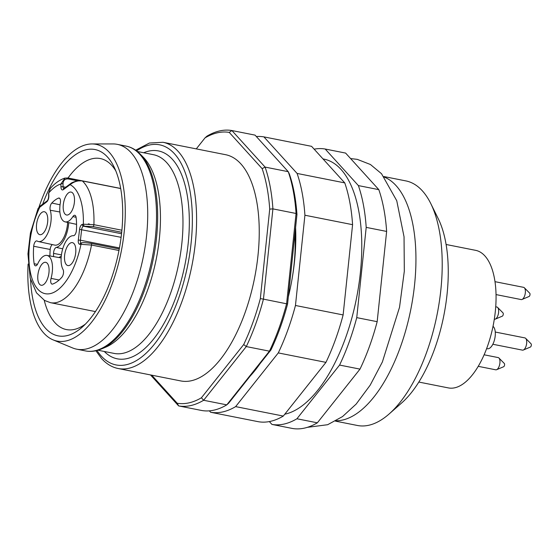 <?xml version="1.0" encoding="UTF-8"?>
<svg xmlns="http://www.w3.org/2000/svg" width="559" height="559" viewBox="0 0 559 559"><rect width="100%" height="100%" fill="white"/><g stroke="black" fill="none" stroke-linecap="round" stroke-linejoin="round"><path stroke-width="0.84" d="M85.45 324.073A87.169 39.577 101.2 0 1 66.423 329.572A87.169 39.577 101.2 0 1 54.922 322.648A87.169 39.577 101.2 0 1 44.217 300.253M68.016 178.007A87.169 39.577 101.2 0 1 100.327 158.553A87.169 39.577 101.2 0 1 115.818 170.893M151.72 375.173L177.217 403.249A137.912 62.608 -78.8 0 0 201.422 397.777L243.703 344.54A137.912 62.608 -78.8 0 0 260.34 298.597L269.717 209.115A137.912 62.608 -78.8 0 0 262.143 168.643L229.232 132.399A137.912 62.608 -78.8 0 0 205.027 137.87L206.907 136.186A140.246 63.67 101.2 0 1 231.901 130.54L265.092 167.092L288.241 171.683L289.38 174.038A137.912 62.608 101.2 0 1 296.955 214.516L287.578 303.991A137.912 62.608 101.2 0 1 270.947 349.941L228.659 403.179L226.779 404.863L269.431 351.164L246.281 346.573L203.63 400.272L226.779 404.863A140.246 63.67 -78.8 0 1 201.792 410.509L178.635 405.918L150.504 374.928M201.422 397.777L203.63 400.272A140.246 63.67 101.2 0 1 178.635 405.918L177.217 403.249M270.947 349.941L269.431 351.164A140.246 63.67 -78.8 0 0 286.606 303.726L296.06 213.475L272.911 208.884L263.45 299.135L287.578 303.991M260.34 298.597L263.45 299.135A140.246 63.67 101.2 0 1 246.281 346.573L243.703 344.54M262.143 168.643L265.092 167.092A140.246 63.67 101.2 0 1 272.911 208.884L269.717 209.115M296.955 214.516L296.06 213.475A140.246 63.67 -78.8 0 0 288.241 171.683L255.051 135.124L231.901 130.54L229.232 132.399M42.701 204.154A94.967 43.113 101.2 0 1 114.001 166.834A94.967 43.113 101.2 0 1 82.222 327.134A94.967 43.113 101.2 0 1 45.572 328.322A94.967 43.113 101.2 0 1 30.577 279.542M205.027 137.87L196.279 148.883M225.647 154.71A115.315 52.35 101.2 0 1 254.576 278.005A115.315 52.35 101.2 0 1 180.802 380.938L118.152 368.514A115.315 52.35 101.2 0 0 191.926 265.581A115.315 52.35 101.2 0 0 162.997 142.286L225.647 154.71M143.342 157.261A101.291 45.985 101.2 0 1 156.352 258.531A101.291 45.985 101.2 0 1 105.686 347.181L101.452 348.97A103.988 47.208 101.2 0 0 153.466 257.958A103.988 47.208 101.2 0 0 140.106 153.991L143.342 157.261M38.997 207.123A100.285 45.531 101.2 0 1 91.976 143.942L113.037 143.936A104.407 47.396 101.2 0 1 117.292 144.348A104.407 47.396 101.2 0 1 143.488 255.98A104.407 47.396 101.2 0 1 76.688 349.172A104.407 47.396 101.2 0 1 72.593 347.936L53.126 339.886A100.285 45.531 101.2 0 1 43.833 333.122A100.285 45.531 101.2 0 1 28.097 264.037M91.976 143.942A100.285 45.531 101.2 0 1 121.219 251.564A100.285 45.531 101.2 0 1 53.126 339.886M269.354 421.577L271.933 424.414A140.246 63.67 -78.8 0 0 296.92 418.768L339.572 365.069A140.246 63.67 -78.8 0 0 356.747 317.631L377.171 321.684L386.632 231.426A140.246 63.67 -78.8 0 0 378.813 189.641L345.623 153.082L325.191 149.029A140.246 63.67 -78.8 0 0 314.151 149.169M339.572 365.069L360.003 369.115A140.246 63.67 -78.8 0 0 377.171 321.684M356.747 317.631L366.201 227.38L386.632 231.426M366.201 227.38A140.246 63.67 -78.8 0 0 358.382 185.588L378.813 189.641M358.382 185.588L325.191 149.029M271.933 424.414L292.364 428.46A140.246 63.67 -78.8 0 0 317.351 422.814L360.003 369.115M296.92 418.768L317.351 422.814M209.352 410.844L210.645 412.262A140.246 63.67 -78.8 0 0 235.632 406.617L278.284 352.918A140.246 63.67 -78.8 0 0 295.459 305.48L304.914 215.229A140.246 63.67 -78.8 0 0 297.095 173.437L263.904 136.885A140.246 63.67 -78.8 0 0 256.343 136.55M295.592 227.527A120.458 54.684 101.2 0 1 288.318 296.899M259.928 363.811A120.458 54.684 101.2 0 1 250.292 375.941M278.284 352.918L325.953 362.365A140.246 63.67 -78.8 0 0 343.128 314.934L352.582 224.676A140.246 63.67 -78.8 0 0 344.763 182.891L311.573 146.332L263.904 136.885M295.459 305.48L343.128 314.934M304.914 215.229L352.582 224.676M297.095 173.437L344.763 182.891M210.645 412.262L258.314 421.71A140.246 63.67 -78.8 0 0 283.301 416.064L325.953 362.365M235.632 406.617L283.301 416.064M322.997 158.917L323.864 159.091A130.121 59.072 101.2 0 1 358.668 285.922A130.121 59.072 101.2 0 1 284.783 414.205M383.928 176.553L405.883 180.906A124.664 56.599 101.2 0 1 430.786 203.581L438.263 218.73A109.082 49.52 101.2 0 1 401.76 402.864L389.071 414.023A124.664 56.599 101.2 0 1 357.397 425.476L335.449 421.123M430.786 203.581A124.664 56.599 101.2 0 1 389.071 414.023M384.382 177.133A124.664 56.599 101.2 0 1 410.893 308.987A124.664 56.599 101.2 0 1 336.092 420.766M478.218 366.334L495.735 369.806A6.233 2.83 -78.8 0 0 496.609 369.702L503.666 366.718A1.733 0.79 -78.8 0 0 504.532 365.195A1.733 0.79 -78.8 0 0 504.309 363.462L498.928 358.012A6.233 2.83 -78.8 0 0 498.16 357.578L484.108 354.79M496.043 294.586L521.163 299.568A6.233 2.83 -78.8 0 0 522.036 299.456L529.094 296.473A1.733 0.79 -78.8 0 0 529.96 294.956A1.733 0.79 -78.8 0 0 529.736 293.223L524.356 287.773A6.233 2.83 -78.8 0 0 523.587 287.34L495.001 281.673M494.303 319.217L494.429 319.238A6.233 2.83 -78.8 0 0 495.295 319.133L502.352 316.142A1.733 0.79 -78.8 0 0 503.219 314.626A1.733 0.79 -78.8 0 0 502.995 312.893L497.615 307.443A6.233 2.83 -78.8 0 0 496.853 307.01L495.728 306.786M492.835 344.26L522.476 350.137A6.233 2.83 -78.8 0 0 523.35 350.025L530.407 347.041A1.733 0.79 -78.8 0 0 531.274 345.525A1.733 0.79 -78.8 0 0 531.05 343.792L525.663 338.342A6.233 2.83 -78.8 0 0 524.901 337.909L495.253 332.032M496.609 369.702A6.233 2.83 -78.8 0 0 499.725 364.244A6.233 2.83 -78.8 0 0 498.928 358.012M522.036 299.456A6.233 2.83 -78.8 0 0 525.153 293.999A6.233 2.83 -78.8 0 0 524.356 287.773M495.295 319.133A6.233 2.83 -78.8 0 0 498.411 313.676A6.233 2.83 -78.8 0 0 497.615 307.443M523.35 350.025A6.233 2.83 -78.8 0 0 526.466 344.575A6.233 2.83 -78.8 0 0 525.663 338.342M486.63 348.585L487.371 348.732A11.69 5.304 -78.8 0 0 494.561 339.586A11.69 5.304 -78.8 0 0 493.017 326.33M446.103 244.486L475.632 250.341A70.127 31.835 101.2 0 1 493.227 325.31A70.127 31.835 101.2 0 1 448.36 387.911L418.831 382.056M77.631 180.802L68.296 178.95C65.047 178.698 63.279 180.284 62.999 183.722L63.076 186.727L65.689 187.244M121.694 232.271L92.969 226.577L83.494 226.192A3.116 1.411 -78.8 0 0 81.663 229.504L80.412 240.209L119.451 247.951M65.955 249.475A11.69 5.304 -78.8 0 0 67.891 265.574A11.69 5.304 -78.8 0 0 75.367 255.142A11.69 5.304 -78.8 0 0 72.432 242.648A11.69 5.304 -78.8 0 0 65.955 249.475M65.033 214.076A11.69 5.304 -78.8 0 0 66.577 215.005A11.69 5.304 -78.8 0 0 74.054 204.573A11.69 5.304 -78.8 0 0 71.119 192.079A11.69 5.304 -78.8 0 0 64.075 200.667A11.69 5.304 -78.8 0 0 65.033 214.076M76.115 217.521A4.675 2.124 -78.8 0 0 74.822 215.285A4.675 2.124 -78.8 0 0 72.887 216.606A18.699 8.49 101.2 0 1 65.137 221.867A18.699 8.49 101.2 0 1 60.351 202.798A4.675 2.124 -78.8 0 0 59.156 198.033A4.675 2.124 -78.8 0 0 58.485 198.103A42.072 19.104 -78.8 0 0 51.798 203.022A4.675 2.124 -78.8 0 0 50.247 210.233A18.699 8.49 101.2 0 1 48.661 231.119A18.699 8.49 101.2 0 1 38.396 241.544A18.699 8.49 101.2 0 1 37.174 241.048A4.675 2.124 -78.8 0 0 36.866 240.922A4.675 2.124 -78.8 0 0 33.694 246.267A46.746 21.221 -78.8 0 0 34.148 263.743A4.675 2.124 -78.8 0 0 35.455 265.825A4.675 2.124 -78.8 0 0 37.76 263.743A18.699 8.49 101.2 0 1 46.984 255.428A18.699 8.49 101.2 0 1 51.051 278.382A4.675 2.124 -78.8 0 0 52.064 284.119A4.675 2.124 -78.8 0 0 52.602 284.07A46.746 21.221 -78.8 0 0 61.846 277.271A4.675 2.124 -78.8 0 0 63.048 269.55A18.699 8.49 101.2 0 1 62.818 248.517A18.699 8.49 101.2 0 1 73.383 235.709A4.675 2.124 -78.8 0 0 76.443 230.161A42.072 19.104 -78.8 0 0 76.115 217.521M38.396 241.544L54.677 245.101A19.027 8.637 -78.8 0 0 67.646 222.419M49.919 255.952A46.425 21.074 101.2 0 1 50.191 249.454A4.346 1.977 101.2 0 1 52.413 244.604M46.313 227.848A11.69 5.304 -78.8 0 0 44.378 211.749A11.69 5.304 -78.8 0 0 36.901 222.182A11.69 5.304 -78.8 0 0 39.836 234.675A11.69 5.304 -78.8 0 0 46.313 227.848M39.214 269.152A11.69 5.304 -78.8 0 0 41.149 285.251A11.69 5.304 -78.8 0 0 48.626 274.818A11.69 5.304 -78.8 0 0 45.691 262.318A11.69 5.304 -78.8 0 0 39.214 269.152M50.198 188.725L48.78 192.911A1.558 0.615 178.5 0 0 48.584 193.218L48.661 196.223C48.507 198.487 47.997 200.045 47.138 200.891A1.558 1.244 -126.3 0 0 46.697 201.876L38.138 208.493M120.709 188.551L82.313 180.941C78.12 180.34 74.04 181.591 70.071 184.68L63.342 189.634A4.675 2.124 101.2 0 1 60.959 187.013L60.882 184.009A1.558 0.615 -1.5 0 1 62.999 183.722M118.969 250.495L91.515 245.052L79.986 244.276A4.675 2.124 101.2 0 1 78.316 240.07L79.567 229.365A4.675 2.124 101.2 0 1 82.313 224.397L83.347 224.215A1.558 1.37 80.2 0 0 84.535 226.011M47.138 200.891L40.409 205.838A1.558 1.244 -126.3 0 0 39.968 206.823A56.096 25.469 -78.8 0 0 39.032 290.442A56.096 25.469 -78.8 0 0 81.02 244.094A1.558 1.37 -99.8 0 1 82.096 242.837M63.342 189.634A1.558 1.244 -126.3 0 1 63.775 188.649L70.511 183.694A1.558 1.244 -126.3 0 0 70.071 184.68A56.096 25.469 -78.8 0 1 83.347 224.215L93.898 224.676A1.558 0.706 101.2 0 1 92.969 226.577M46.697 201.876A4.675 2.124 101.2 0 0 48.857 195.916L48.78 192.911A56.096 25.469 -78.8 0 1 60.882 184.009L64.928 178.16M58.981 257.559A21.424 9.727 101.2 0 1 61.266 256.253M68.757 222.664A21.424 9.727 101.2 0 1 56.291 247.42A4.675 2.124 -78.8 0 0 53.552 253.374A38.955 17.685 -78.8 0 0 53.594 256.602M89.468 224.089L88.336 223.845A21.424 9.727 101.2 0 1 88.21 224.005M294.949 233.655A105.183 47.753 101.2 0 1 291.98 279.5M289.723 290.89A105.183 47.753 101.2 0 1 288.346 296.689M136.578 150.888A112.198 50.939 101.2 0 1 188.942 258.677A112.198 50.939 101.2 0 1 101.235 356.013A112.198 50.939 101.2 0 1 97.007 350.486M143.684 152.761A105.965 48.109 101.2 0 1 185.043 264.218A105.965 48.109 101.2 0 1 104.295 351.471M137.374 151.503L153.459 154.696A101.291 45.985 101.2 0 1 178.873 262.996A101.291 45.985 101.2 0 1 114.071 353.407L97.979 350.22M117.292 144.348L126.096 146.095A104.407 47.396 101.2 0 1 152.293 257.727A104.407 47.396 101.2 0 1 85.492 350.919C90.663 351.925 95.987 351.276 101.452 348.97M121.107 237.323L79.567 229.365M78.316 240.07L80.412 240.209A3.116 1.411 -78.8 0 0 81.188 242.99M82.313 224.397A1.558 1.37 80.2 0 0 83.494 226.192L121.541 233.732M60.959 187.013A1.558 0.615 -1.5 0 1 63.076 186.727A3.116 1.411 -78.8 0 0 63.824 188.614M72.887 216.606L76.08 217.276M58.485 198.103L59.736 198.375M51.798 203.022L60.051 204.797M50.247 210.233L59.869 211.987M33.694 246.267L50.191 249.454M34.148 263.743L37.446 264.358M51.051 278.382L59.156 280.017M79.986 244.276A1.558 1.37 -99.8 0 1 81.083 243.011L82.117 242.83C82.655 242.438 85.653 242.627 91.117 243.403A1.558 0.706 -78.8 0 0 90.998 243.403M81.942 180.871A1.558 0.706 -78.8 0 1 82.145 180.85A1.558 0.706 -78.8 0 1 82.313 180.941A63.894 29.005 101.2 0 1 93.898 224.676L121.897 230.224M119.263 248.979L91.117 243.403A1.558 0.706 -78.8 0 1 91.515 245.052A63.894 29.005 101.2 0 1 50.52 302.685L95.428 311.587M67.653 177.993A1.558 0.706 101.2 0 1 67.849 177.979A1.558 0.706 101.2 0 1 68.296 178.95M53.552 253.374L61.427 254.876M56.291 247.42L62.727 248.825M95.889 350.759L101.654 358.647C106.503 363.979 112.003 367.27 118.152 368.514M162.997 142.286L149.463 143.02L135.648 150.21M126.096 146.095C131.26 147.136 135.935 149.77 140.106 153.991M76.688 349.172L85.492 350.919M307.38 427.335L327.637 424.714L342.534 416.574L356.167 404.073L370.205 385.13L382.37 361.987L399.524 307.317L404.318 271.206L404.045 236.806L396.75 200.73L381.517 173.716L370.428 164.507L357.292 159.364L350.605 158.567M65.137 221.867L76.569 224.369M46.984 255.428L61.134 257.944M40.409 205.838L38.068 208.486L30.431 232.984L27.95 253.905L30.186 278.068L36.496 292.832L44.615 300.483L50.52 302.685M49.947 188.865C54.482 183.555 59.429 179.97 64.795 178.104M120.695 188.495L82.145 180.85L77.1 180.892C73.62 181.864 71.419 182.8 70.511 183.694M120.688 188.453L67.842 177.979L64.83 178.111"/></g></svg>
